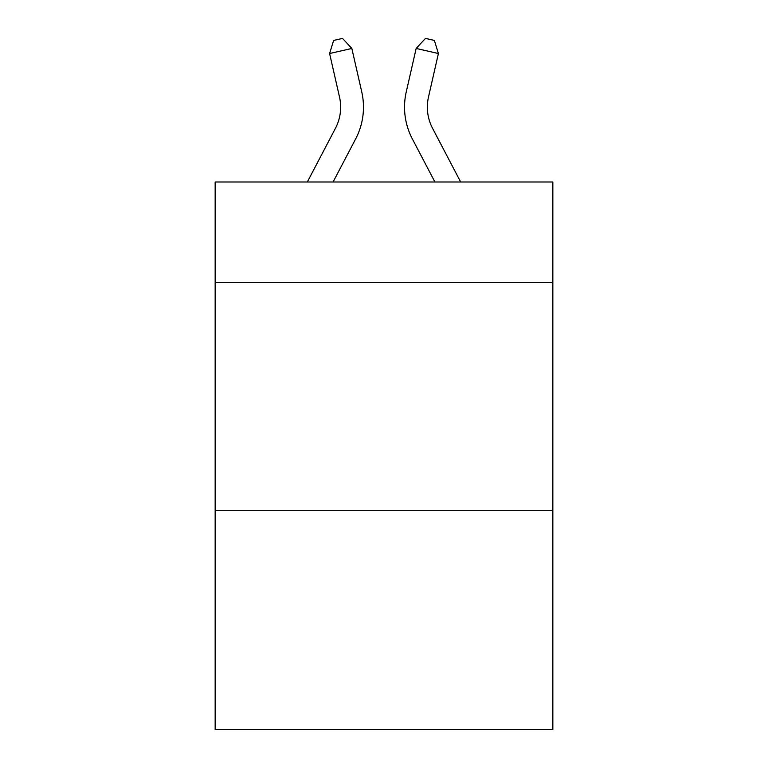 <?xml version="1.0" encoding="UTF-8"?>
<svg xmlns="http://www.w3.org/2000/svg" width="768" height="768" viewBox="0 0 768 768"><rect width="100%" height="100%" fill="white"/><g stroke="black" fill="none" stroke-linecap="round" stroke-linejoin="round"><path stroke-width="1.15" d="M552.845 282.394L552.845 181.997L215.155 181.997L215.155 282.394L552.845 282.394L552.845 729.6L215.155 729.6L215.155 282.394M552.845 510.557L215.155 510.557M335.434 128.333A45.638 45.638 -37.4 0 0 339.504 97.018A45.638 45.638 -37.4 0 1 335.434 128.333A45.638 45.638 -37.4 0 0 339.504 97.018A45.638 45.638 -37.4 0 1 335.434 128.333A45.638 45.638 -37.4 0 0 339.504 97.018A45.638 45.638 -37.4 0 1 335.434 128.333A45.638 45.638 -37.4 0 0 339.504 97.018A45.638 45.638 -37.4 0 1 335.434 128.333L307.325 181.997L335.434 128.333A45.638 45.638 -36.5 0 0 339.504 97.018L329.597 53.52L333.629 40.426L342.528 38.4L351.84 48.451L361.757 91.949A68.448 68.448 142.6 0 1 355.651 138.922L333.082 181.997M432.566 128.333A45.638 45.638 37.4 0 1 428.496 97.018A45.638 45.638 37.4 0 0 432.566 128.333A45.638 45.638 37.4 0 1 428.496 97.018A45.638 45.638 37.4 0 0 432.566 128.333A45.638 45.638 37.4 0 1 428.496 97.018A45.638 45.638 37.4 0 0 432.566 128.333A45.638 45.638 37.4 0 1 428.496 97.018A45.638 45.638 37.4 0 0 432.566 128.333L460.675 181.997L432.566 128.333A45.638 45.638 36.5 0 1 428.496 97.018L438.403 53.52L416.16 48.451L406.243 91.949A68.448 68.448 -142.6 0 0 412.349 138.922L434.918 181.997L412.349 138.922M351.84 48.451L361.757 91.949L351.84 48.451L361.757 91.949L351.84 48.451L361.757 91.949L351.84 48.451L361.757 91.949L351.84 48.451L329.597 53.52M416.16 48.451L406.243 91.949L416.16 48.451L406.243 91.949L416.16 48.451L406.243 91.949L416.16 48.451L406.243 91.949L416.16 48.451L425.472 38.4L434.371 40.426L438.403 53.52"/></g></svg>
